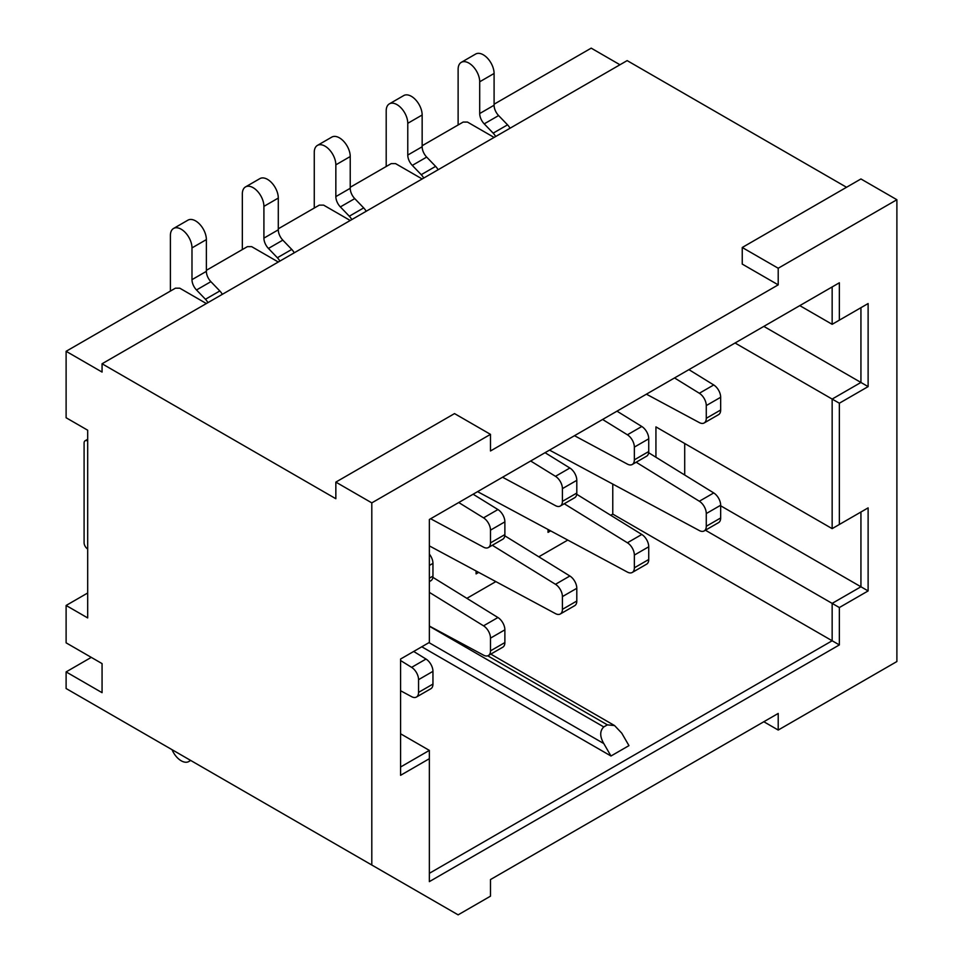 <?xml version="1.0" encoding="UTF-8"?>
<svg xmlns="http://www.w3.org/2000/svg" width="963" height="963" viewBox="0 0 963 963"><rect width="100%" height="100%" fill="white"/><g stroke="black" fill="none" stroke-linecap="round" stroke-linejoin="round"><path stroke-width="1.44" d="M494.091 104.209L591.198 48.15L619.967 64.762M335.846 482.114L371.802 502.879L490.492 434.361L454.524 413.596L335.846 482.114L335.846 498.726L102.066 363.761L102.066 372.067L66.11 351.302L175.435 288.178L179.756 288.178L206.371 303.55M66.11 351.302L66.11 417.749L87.681 430.208L87.681 617.921L66.11 605.462L87.681 593.003M66.11 605.462L66.11 642.839L102.066 663.603L102.066 692.674L66.11 671.909L91.28 657.368M896.89 199.726L860.934 178.962L742.244 247.491L742.244 264.091L778.212 284.855L778.212 268.244L896.89 199.726L896.89 661.533L778.212 730.05L778.212 713.439L490.492 879.556L490.492 896.168L458.123 914.85L371.802 865.015L371.802 502.879M102.066 363.761L627.154 60.609L846.537 187.267M400.584 690.748L411.622 696.682A10.172 5.874 -120 0 0 416.449 697.043L430.846 688.738A10.172 5.874 -120 0 0 432.953 684.079L432.953 671.355A10.172 5.874 -120 0 0 426.007 659.053L413.705 651.457M549.524 450.118L699.343 530.565A10.172 5.874 -120 0 0 704.17 530.938L718.554 522.632A10.172 5.874 -120 0 0 720.661 517.974L720.661 505.25A10.172 5.874 -120 0 0 713.727 492.936L648.653 452.742M720.661 505.25L706.276 513.556A10.172 5.874 -120 0 0 699.343 501.242L636.17 462.228M706.276 513.556L706.276 526.279L720.661 517.974M704.17 530.938A10.172 5.874 -120 0 0 706.276 526.279M477.588 491.648L627.407 572.094A10.172 5.874 -120 0 0 632.246 572.467L646.63 564.162A10.172 5.874 -120 0 0 648.737 559.503L648.737 546.779A10.172 5.874 -120 0 0 641.791 534.465L576.717 494.272M648.737 546.779L634.352 555.085A10.172 5.874 -120 0 0 627.407 542.771L564.234 503.745M634.352 555.085L634.352 567.809L648.737 559.503M632.246 572.467A10.172 5.874 -120 0 0 634.352 567.809M429.354 545.889L555.482 613.624A10.172 5.874 -120 0 0 560.31 613.985L574.694 605.679A10.172 5.874 -120 0 0 576.801 601.032L576.801 588.297A10.172 5.874 -120 0 0 569.867 575.994L504.793 535.801M560.31 613.985A10.172 5.874 -120 0 0 562.416 609.338L576.801 601.032M576.801 588.297L562.416 596.603L562.416 609.338M562.416 596.603A10.172 5.874 -120 0 0 555.482 584.3L492.31 545.275M429.354 626.046L483.546 655.153A10.172 5.874 -120 0 0 488.385 655.514L502.77 647.208A10.172 5.874 -120 0 0 504.877 642.562L504.877 629.826A10.172 5.874 -120 0 0 497.931 617.524L432.869 577.331M504.877 629.826L490.492 638.132A10.172 5.874 -120 0 0 483.546 625.83L429.354 592.353M490.492 638.132L490.492 650.856L504.877 642.562M488.385 655.514A10.172 5.874 -120 0 0 490.492 650.856M610.735 515.277L612.769 514.098L612.769 484.076M466.874 598.336L495.849 581.604M538.799 556.807L567.785 540.074M550.643 530.866L548.031 532.37L548.031 529.469M478.707 572.395L476.107 573.9L476.107 570.999M172.064 749.696A15.264 8.811 -120 0 0 188.82 761.54A15.264 8.811 -120 0 0 190.325 760.24M432.953 671.355L418.556 679.661A10.172 5.874 -120 0 0 411.622 667.359L400.584 660.534M418.556 679.661L418.556 692.385L432.953 684.079M416.449 697.043A10.172 5.874 -120 0 0 418.556 692.385M66.11 671.909L66.11 688.521L371.802 865.015M87.681 441.006A5.092 2.937 -120 0 0 85.141 440.753A5.092 2.937 -120 0 0 84.094 443.088L84.094 542.759A5.092 2.937 -120 0 0 87.681 548.982M206.371 270.326L247.371 246.66L251.68 246.66L278.295 262.02M278.295 228.797L319.295 205.131L323.616 205.131L350.231 220.491M350.231 187.267L391.231 163.602L395.54 163.602L422.155 178.962M422.155 145.738L463.155 122.072L467.476 122.072L494.091 137.432M429.354 581.628L430.846 580.761A10.172 5.874 -120 0 0 432.953 576.115L432.953 563.379A10.172 5.874 -120 0 0 429.354 554.11M222.321 294.341A10.172 5.874 -120 0 0 219.829 290.958L210.885 281.665A10.172 5.874 60 0 1 206.371 271.349L206.371 239.594A15.264 8.811 -120 0 0 199.714 224.235A15.264 8.811 -120 0 0 187.954 220.154L173.569 228.46A15.264 8.811 -120 0 0 170.403 235.441L170.403 291.091M207.936 302.647A10.172 5.874 -120 0 0 205.444 299.264L196.5 289.971A10.172 5.874 60 0 1 191.986 279.655L191.986 247.9A15.264 8.811 -120 0 0 185.317 232.54A15.264 8.811 -120 0 0 173.569 228.46M646.414 394.18L699.343 422.601A10.172 5.874 -120 0 0 704.17 422.962L718.554 414.656A10.172 5.874 -120 0 0 720.661 409.997L720.661 397.274A10.172 5.874 -120 0 0 713.727 384.959L688.918 369.636M510.041 128.223A10.172 5.874 -120 0 0 507.549 124.841L498.605 115.56A10.172 5.874 60 0 1 494.091 105.232L494.091 73.477A15.264 8.811 -120 0 0 487.422 58.129A15.264 8.811 -120 0 0 475.674 54.036L461.289 62.342A15.264 8.811 -120 0 0 458.123 69.324L458.123 124.973M704.17 422.962A10.172 5.874 -120 0 0 706.276 418.303L706.276 405.579A10.172 5.874 -120 0 0 699.343 393.265L674.533 377.941M495.656 136.529A10.172 5.874 -120 0 0 493.164 133.147L484.22 123.866A10.172 5.874 60 0 1 479.706 113.538L479.706 81.783A15.264 8.811 -120 0 0 473.038 66.435A15.264 8.811 -120 0 0 461.289 62.342M574.49 435.697L627.407 464.118A10.172 5.874 -120 0 0 632.246 464.491L646.63 456.185A10.172 5.874 -120 0 0 648.737 451.527L648.737 438.803A10.172 5.874 -120 0 0 641.791 426.489L616.982 411.165M438.117 169.753A10.172 5.874 -120 0 0 435.613 166.37L426.681 157.089A10.172 5.874 60 0 1 422.155 146.761L422.155 115.006A15.264 8.811 -120 0 0 415.498 99.658A15.264 8.811 -120 0 0 403.738 95.566L389.353 103.872A15.264 8.811 -120 0 0 386.199 110.853L386.199 166.503M632.246 464.491A10.172 5.874 -120 0 0 634.352 459.833L634.352 447.109A10.172 5.874 -120 0 0 627.407 434.795L602.597 419.471M423.732 178.059A10.172 5.874 -120 0 0 421.228 174.676L412.296 165.395A10.172 5.874 60 0 1 407.77 155.067L407.77 123.312A15.264 8.811 -120 0 0 401.114 107.964A15.264 8.811 -120 0 0 389.353 103.872M502.554 477.227L555.482 505.647A10.172 5.874 -120 0 0 560.31 506.02L574.694 497.715A10.172 5.874 -120 0 0 576.801 493.056L576.801 480.332A10.172 5.874 -120 0 0 569.867 468.018L545.058 452.694M366.181 211.282A10.172 5.874 -120 0 0 363.689 207.9L354.745 198.619A10.172 5.874 60 0 1 350.231 188.291L350.231 156.536A15.264 8.811 -120 0 0 343.562 141.188A15.264 8.811 -120 0 0 331.814 137.095L317.429 145.401A15.264 8.811 -120 0 0 314.263 152.383L314.263 208.032M560.31 506.02A10.172 5.874 -120 0 0 562.416 501.362L562.416 488.638A10.172 5.874 -120 0 0 555.482 476.324L530.673 461M351.796 219.588A10.172 5.874 -120 0 0 349.304 216.206L340.36 206.913A10.172 5.874 60 0 1 335.846 196.596L335.846 164.842A15.264 8.811 -120 0 0 329.177 149.494A15.264 8.811 -120 0 0 317.429 145.401M430.63 518.756L483.546 547.177A10.172 5.874 -120 0 0 488.385 547.538L502.77 539.232A10.172 5.874 -120 0 0 504.877 534.585L504.877 521.85A10.172 5.874 -120 0 0 497.931 509.547L473.122 494.224M294.257 252.812A10.172 5.874 -120 0 0 291.765 249.429L282.821 240.136A10.172 5.874 60 0 1 278.295 229.82L278.295 198.065A15.264 8.811 -120 0 0 271.638 182.705A15.264 8.811 -120 0 0 259.878 178.624L245.493 186.93A15.264 8.811 -120 0 0 242.339 193.912L242.339 249.561M488.385 547.538A10.172 5.874 -120 0 0 490.492 542.891L490.492 530.156A10.172 5.874 -120 0 0 483.546 517.853L458.737 502.53M279.872 261.117A10.172 5.874 -120 0 0 277.368 257.735L268.436 248.442A10.172 5.874 60 0 1 263.91 238.126L263.91 206.371A15.264 8.811 -120 0 0 257.253 191.011A15.264 8.811 -120 0 0 245.493 186.93M490.492 434.361L490.492 450.973L778.212 284.855M778.212 268.244L742.244 247.491M839.351 644.921L839.351 607.545L868.12 590.933L868.12 507.874L839.351 524.486L839.351 403.22L868.12 386.608L868.12 303.55L839.351 320.161L839.351 282.785L429.354 519.49L429.354 642.417L400.584 659.029L400.584 775.311L429.354 758.7L429.354 881.627L839.351 644.921L612.769 514.098M778.212 730.05L763.828 721.744M400.584 733.782L429.354 750.394L429.354 758.7M429.354 750.394L400.584 767.005M839.351 282.785L832.152 286.938L832.152 324.314L839.351 320.161M799.784 305.62L832.152 324.314M868.12 303.55L860.934 307.703L860.934 382.455L832.152 399.067L735.046 342.997M839.351 403.22L832.152 399.067L832.152 528.639L839.351 524.486M655.935 457.244L655.935 426.886L832.152 528.639M839.351 607.545L705.422 530.216M868.12 507.874L860.934 512.027L860.934 586.78L832.152 603.392L832.152 640.768L429.354 873.321M763.828 326.385L868.12 386.608M720.661 505.792L868.12 590.933M684.705 475.012L684.705 443.498M421.794 646.787L610.975 756.003L628.959 745.627L621.761 733.168L614.575 725.572L607.376 724.862L487.76 655.803M610.975 756.003L603.777 743.544L428.992 642.634M429.354 626.227L603.777 726.933C599.72 730.929 599.72 736.466 603.777 743.544M603.777 726.933L607.376 724.862M432.953 563.379L429.354 565.462M429.354 578.185L432.953 576.115M699.343 393.265L713.727 384.959M720.661 397.274L706.276 405.579M706.276 418.303L720.661 409.997M494.091 73.477L479.706 81.783M494.091 105.232L479.706 113.538M484.22 123.866L498.605 115.56M493.164 133.147L507.549 124.841M627.407 434.795L641.791 426.489M648.737 438.803L634.352 447.109M634.352 459.833L648.737 451.527M422.155 115.006L407.77 123.312M422.155 146.761L407.77 155.067M412.296 165.395L426.681 157.089M421.228 174.676L435.613 166.37M555.482 476.324L569.867 468.018M576.801 480.332L562.416 488.638M562.416 501.362L576.801 493.056M350.231 156.536L335.846 164.842M350.231 188.291L335.846 196.596M340.36 206.913L354.745 198.619M349.304 216.206L363.689 207.9M483.546 517.853L497.931 509.547M504.877 521.85L490.492 530.156M490.492 542.891L504.877 534.585M278.295 198.065L263.91 206.371M278.295 229.82L263.91 238.126M268.436 248.442L282.821 240.136M277.368 257.735L291.765 249.429M206.371 239.594L191.986 247.9M206.371 271.349L191.986 279.655M196.5 289.971L210.885 281.665M205.444 299.264L219.829 290.958M411.622 667.359L426.007 659.053M699.343 501.242L713.727 492.936M627.407 542.771L641.791 534.465M555.482 584.3L569.867 575.994M483.546 625.83L497.931 617.524M85.141 440.753L87.681 439.284M614.575 725.572L490.805 654.118M190.698 760.457L188.82 761.54"/></g></svg>
